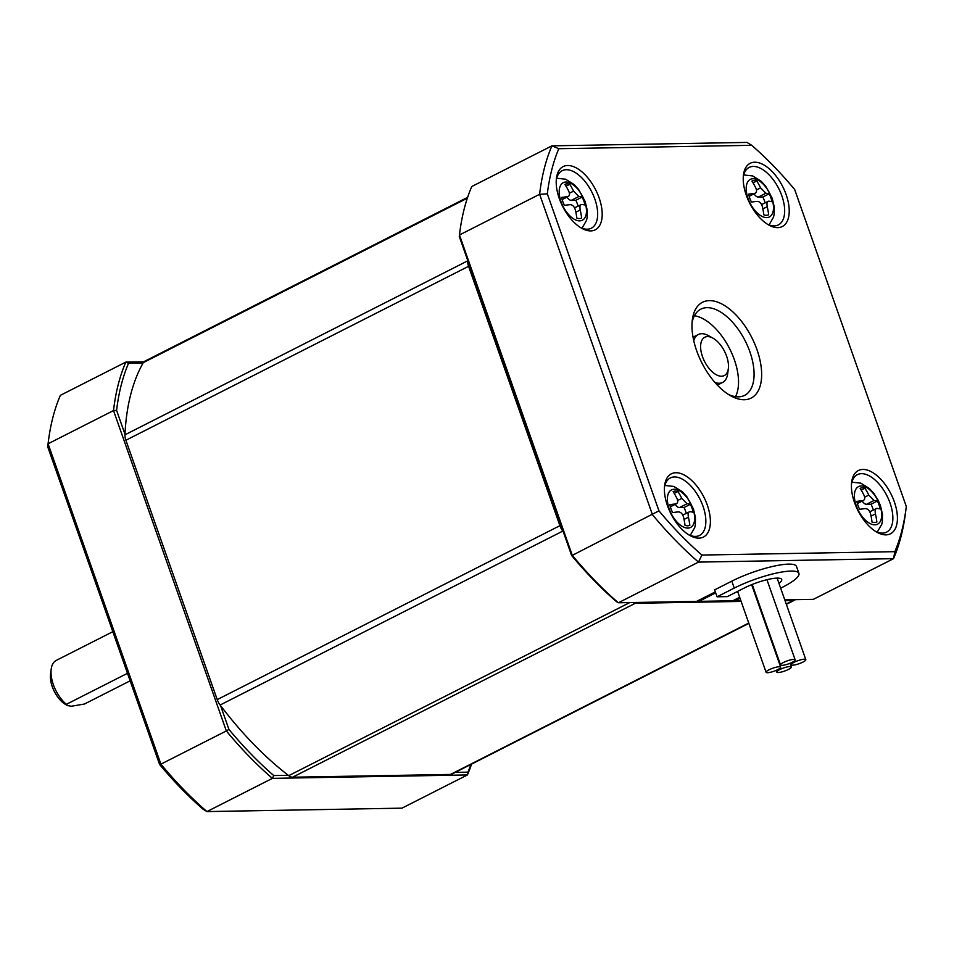 <?xml version="1.0" encoding="UTF-8"?>
<svg xmlns="http://www.w3.org/2000/svg" width="954" height="954" viewBox="0 0 954 954"><rect width="100%" height="100%" fill="white"/><g stroke="black" fill="none" stroke-linecap="round" stroke-linejoin="round"><path stroke-width="1.43" d="M765.096 202.773A18.806 9.802 63.1 0 0 762.842 197.001L769.198 193.781A18.806 9.802 -116.9 0 1 770.88 197.74A18.806 9.802 -116.9 0 1 771.989 201.699A75.092 15.729 -19.4 0 0 768.638 201.175C767.076 201.366 766.611 203.202 767.243 206.684L762.866 208.902M762.842 197.001L758.287 197.084A5.915 3.077 -116.9 0 1 754.065 193.817M761.59 204.55L768.638 201.175M769.198 193.781A75.092 15.729 160.6 0 0 765.847 193.245L760.612 187.855A75.092 62.141 -91 0 0 756.784 180.998A18.806 9.802 -116.9 0 0 751.955 181.081A75.092 62.141 89 0 1 755.783 187.938C757.082 191.086 756.617 192.923 754.387 193.447A75.092 15.729 160.6 0 0 748.64 194.139A18.806 9.802 -116.9 0 0 749.761 198.11A18.806 9.802 -116.9 0 0 751.43 202.069A75.092 15.729 -19.4 0 1 757.178 201.377C759.634 201.497 761.387 203.297 762.413 206.768A75.092 62.141 89 0 1 763.844 214.853A18.806 9.802 -116.9 0 0 768.674 214.769A75.092 62.141 -91 0 0 767.243 206.684M159.568 764.416L160.904 764.154L48.082 443.777L113.514 410.566L226.337 730.943L160.904 764.154A284.757 148.359 -116.9 0 0 206.97 811.58L272.391 778.369L467.412 774.946L401.98 808.157L206.97 811.58L203.119 809.266A280.464 146.117 -116.9 0 1 159.568 764.416L47.7 446.746A280.464 146.117 -116.9 0 1 47.831 445.673L48.344 441.595A284.757 148.359 -116.9 0 1 60.376 395.326L125.809 362.115L128.551 363.259L143.076 363.009A267.561 139.403 63.1 0 1 143.279 362.639A10.744 5.593 63.1 0 1 144.638 361.292L467.615 197.371M756.784 180.998L753.052 182.882M749.176 196.297L755.27 193.209L749.129 196.119M130.138 680.834L84.453 704.016L71.311 706.246L67.567 705.59L66.351 704.326L127.478 673.309M743.297 176.585A32.233 16.79 -116.9 0 1 749.176 167.427A32.233 16.79 -116.9 0 1 781.863 195.856A32.233 16.79 -116.9 0 1 778.357 224.917A32.233 16.79 -116.9 0 1 767.493 224.25M786.132 194.568A35.465 18.472 -116.9 0 1 768.876 225.072A35.465 18.472 -116.9 0 1 746.314 195.272A35.465 18.472 -116.9 0 1 743.452 174.976A35.465 18.472 -116.9 0 1 761.852 163.897A35.465 18.472 -116.9 0 1 786.132 194.568M658.952 510.843L547.322 193.853A279.379 145.557 -116.9 0 1 558.782 148.705L751.74 145.318A279.379 145.557 -116.9 0 1 794.67 189.512L906.3 506.502A279.379 145.557 -116.9 0 1 906.205 507.301A279.379 145.557 -116.9 0 1 894.84 551.662L701.882 555.049A279.379 145.557 -116.9 0 1 658.952 510.843L572.293 555.359L459.47 234.97L539.618 194.294L652.441 514.671A284.757 148.359 -116.9 0 0 698.507 562.097L701.882 555.049M667.49 505.787A35.465 18.472 -116.9 0 1 664.628 485.503A35.465 18.472 -116.9 0 1 683.028 474.424A35.465 18.472 -116.9 0 1 707.308 505.095A35.465 18.472 -116.9 0 1 690.052 535.588A35.465 18.472 -116.9 0 1 667.49 505.787M559.294 198.551A35.465 18.472 -116.9 0 1 556.432 178.267A35.465 18.472 -116.9 0 1 574.833 167.188A35.465 18.472 -116.9 0 1 599.112 197.86A35.465 18.472 -116.9 0 1 581.868 228.352A35.465 18.472 -116.9 0 1 559.294 198.551M854.51 502.508A35.465 18.472 -116.9 0 1 851.648 482.211A35.465 18.472 -116.9 0 1 870.048 471.133A35.465 18.472 -116.9 0 1 894.327 501.804A35.465 18.472 -116.9 0 1 877.072 532.308A35.465 18.472 -116.9 0 1 854.51 502.508M756.975 349.653A53.722 27.988 -116.9 0 1 730.836 395.862A53.722 27.988 -116.9 0 1 696.647 350.714A53.722 27.988 -116.9 0 1 692.318 319.972A53.722 27.988 -116.9 0 1 720.187 303.181A53.722 27.988 -116.9 0 1 756.975 349.653M547.322 193.853L539.618 194.294A284.757 148.359 -116.9 0 1 551.925 145.843L471.765 186.519A284.757 148.359 -116.9 0 0 459.733 232.8A284.757 148.359 -116.9 0 0 459.47 234.97L459.279 236.461L467.675 260.311L571.625 555.49L572.293 555.359A284.757 148.359 -116.9 0 0 618.359 602.773L698.507 562.097L893.528 558.674L894.84 551.662M906.205 507.301L905.561 512.405A284.757 148.359 -116.9 0 1 893.528 558.674L813.368 599.351L784.772 599.851M751.74 145.318L746.934 142.42L551.925 145.843L558.782 148.705M664.473 487.1A32.233 16.79 -116.9 0 1 670.352 477.942A32.233 16.79 -116.9 0 1 703.05 506.371A32.233 16.79 -116.9 0 1 699.532 535.433A32.233 16.79 -116.9 0 1 688.669 534.777M66.351 704.326A26.867 14 -116.9 0 1 53.341 684.614A26.867 14 -116.9 0 1 51.182 669.243A26.867 14 -116.9 0 1 56.262 660.395L112.822 631.691M556.289 179.865A32.233 16.79 -116.9 0 1 562.168 170.706A32.233 16.79 -116.9 0 1 594.855 199.136A32.233 16.79 -116.9 0 1 591.349 228.197A32.233 16.79 -116.9 0 1 580.473 227.541M851.493 483.821A32.233 16.79 -116.9 0 1 857.372 474.663A32.233 16.79 -116.9 0 1 890.058 503.08A32.233 16.79 -116.9 0 1 886.552 532.153A32.233 16.79 -116.9 0 1 875.689 531.485M692.067 322.655A48.356 25.198 -116.9 0 1 700.832 309.144A48.356 25.198 -116.9 0 1 749.868 351.776A48.356 25.198 -116.9 0 1 744.609 395.373A48.356 25.198 -116.9 0 1 728.522 394.479M740.03 598.265L735.164 600.722L733.829 600.304M740.864 600.626L735.164 600.722M715.345 591.874L696.563 601.402L618.359 602.773L616.427 601.616A282.611 147.238 -116.9 0 1 571.625 555.49M780.658 588.189L782.519 587.235A42.978 9.003 160.6 0 0 798.927 573.39L796.483 566.449A42.978 9.003 160.6 0 0 772.919 566.39A42.978 9.003 160.6 0 0 731.813 581.153L714.629 589.87L717.074 596.799L727.33 596.62L744.514 587.902A24.721 5.175 -19.4 0 1 768.149 579.424A24.721 5.175 -19.4 0 1 781.696 579.448A24.721 5.175 -19.4 0 1 778.965 583.371M735.486 396.661A48.356 25.198 63.1 0 0 734.33 359.67A48.356 25.198 63.1 0 0 694.417 315.738M798.927 573.39A42.978 9.003 160.6 0 0 775.363 573.33A42.978 9.003 160.6 0 0 734.258 588.081L717.074 596.799M459.279 236.461A282.611 147.238 -116.9 0 1 459.482 234.839L459.733 232.8M693.105 337.585A26.867 14 -116.9 0 1 695.025 336.19L698.292 334.532A26.867 14 -116.9 0 1 708.44 335.641L712.936 338.133A21.489 11.198 -116.9 0 1 726.614 356.2A21.489 11.198 -116.9 0 1 728.343 368.494A21.489 11.198 -116.9 0 1 717.193 375.208A21.489 11.198 -116.9 0 1 702.478 356.617A21.489 11.198 -116.9 0 1 712.936 338.133M728.343 368.494L727.699 373.598A26.867 14 -116.9 0 1 722.619 382.435L719.34 384.104A26.867 14 -116.9 0 1 717.086 384.82M143.076 363.009A267.561 139.403 -116.9 0 0 124.986 434.249A267.561 139.403 63.1 0 0 124.962 434.809A10.744 5.593 63.1 0 0 125.892 440.247L468.581 266.309A10.744 5.593 -116.9 0 1 467.651 260.871A267.561 139.403 -116.9 0 1 467.675 260.311M468.581 266.309L559.915 525.678A10.744 5.593 63.1 0 0 562.812 531.08L220.124 705.018A267.561 139.403 63.1 0 0 220.541 705.566A267.561 139.403 -116.9 0 0 288.263 775.292A267.561 139.403 63.1 0 0 288.728 775.662A10.744 5.593 63.1 0 0 292.604 777.212L450.479 774.445A10.744 5.593 63.1 0 0 451.85 774.111L748.866 623.367M292.604 777.212L635.292 603.286A10.744 5.593 -116.9 0 1 632.645 602.523M635.292 603.286L741.139 601.425M785.047 600.65L793.168 600.507L786.239 604.025M795.254 599.672A10.744 5.593 -116.9 0 1 794.539 600.185A10.744 5.593 -116.9 0 1 793.168 600.507M722.619 382.435A26.867 14 -116.9 0 1 714.951 382.471M125.892 440.247L217.226 699.604A10.744 5.593 63.1 0 0 220.124 705.018M51.182 669.243L50.538 674.335A21.489 11.198 63.1 0 0 52.267 686.641A21.489 11.198 63.1 0 0 65.945 704.696L67.555 705.59M124.986 434.249L116.591 410.387A282.611 147.238 -116.9 0 1 128.551 363.259M288.263 775.292L273.75 775.554A282.611 147.238 -116.9 0 1 228.936 729.416L220.541 705.566M802.863 662.124A7.739 1.622 160.6 0 0 805.82 659.631A7.739 1.622 160.6 0 0 804.401 659.202A7.739 1.622 160.6 0 0 794.169 662.267A7.739 1.622 160.6 0 0 791.224 664.771A7.739 1.622 160.6 0 0 795.457 664.771A7.739 1.622 160.6 0 0 802.863 662.124M777.737 669.648A7.739 1.622 160.6 0 0 780.694 667.156A7.739 1.622 160.6 0 0 776.449 667.144A7.739 1.622 160.6 0 0 769.055 669.791A7.739 1.622 160.6 0 0 766.098 672.296A7.739 1.622 160.6 0 0 767.505 672.713A7.739 1.622 160.6 0 0 777.737 669.648M781.958 665.367A7.739 1.622 160.6 0 0 792.202 662.303A7.739 1.622 160.6 0 0 795.147 659.81A7.739 1.622 160.6 0 0 790.914 659.798A7.739 1.622 160.6 0 0 783.508 662.458A7.739 1.622 160.6 0 0 780.551 664.95A7.739 1.622 160.6 0 0 781.958 665.367M779.716 669.613A7.739 1.622 160.6 0 0 776.759 672.105A7.739 1.622 160.6 0 0 778.166 672.522A7.739 1.622 160.6 0 0 788.398 669.458A7.739 1.622 160.6 0 0 791.355 666.965A7.739 1.622 160.6 0 0 787.11 666.953A7.739 1.622 160.6 0 0 779.716 669.613M470.978 764.404A282.611 147.238 -116.9 0 1 467.937 772.144L455.296 772.37M686.272 513.3A18.806 9.802 63.1 0 0 684.018 507.528L690.374 504.296A18.806 9.802 -116.9 0 1 692.055 508.255A18.806 9.802 -116.9 0 1 693.164 512.226A75.092 15.729 -19.4 0 0 689.814 511.702C688.251 511.893 687.786 513.729 688.418 517.211A75.092 62.141 -91 0 1 689.849 525.284A18.806 9.802 -116.9 0 1 685.032 525.368A75.092 62.141 89 0 0 683.589 517.295C682.563 513.812 680.822 512.012 678.354 511.904A75.092 15.729 -19.4 0 0 672.618 512.584A18.806 9.802 -116.9 0 1 670.936 508.625A18.806 9.802 -116.9 0 1 669.815 504.654A75.092 15.729 160.6 0 1 675.563 503.974C677.793 503.438 678.27 501.601 676.958 498.465A75.092 62.141 89 0 0 673.13 491.596A18.806 9.802 -116.9 0 1 677.96 491.513L674.228 493.409M682.766 515.077L689.814 511.702M575.846 212.193L580.223 209.975A75.092 62.141 -91 0 1 581.654 218.049A18.806 9.802 -116.9 0 1 579.412 218.549A18.806 9.802 -116.9 0 1 576.836 218.132A75.092 62.141 89 0 0 575.393 210.059C574.368 206.577 572.627 204.776 570.158 204.669A75.092 15.729 -19.4 0 0 564.422 205.348A18.806 9.802 -116.9 0 1 561.62 197.418A75.092 15.729 160.6 0 1 567.368 196.739C569.61 196.202 570.075 194.366 568.763 191.229A75.092 62.141 89 0 0 564.935 184.36A18.806 9.802 -116.9 0 1 567.189 183.86A18.806 9.802 -116.9 0 1 569.765 184.277L566.032 186.173M562.168 199.577L568.25 196.488L562.109 199.398M871.062 516.138L875.438 513.92A75.092 62.141 -91 0 1 876.869 521.993A18.806 9.802 -116.9 0 1 874.615 522.506A18.806 9.802 -116.9 0 1 872.039 522.088A75.092 62.141 89 0 0 870.608 514.003C869.583 510.533 867.83 508.732 865.373 508.613A75.092 15.729 -19.4 0 0 859.626 509.305A18.806 9.802 -116.9 0 1 856.835 501.375A75.092 15.729 160.6 0 1 862.583 500.683C864.813 500.158 865.278 498.322 863.978 495.174A75.092 62.141 89 0 0 860.15 488.317A18.806 9.802 -116.9 0 1 862.404 487.816A18.806 9.802 -116.9 0 1 864.98 488.233L861.247 490.117M857.372 503.533L863.465 500.433L857.324 503.354M48.344 441.595A284.757 148.359 -116.9 0 0 48.082 443.777L47.7 446.746M143.923 361.804L125.809 362.115A284.757 148.359 -116.9 0 0 113.514 410.566L116.591 410.387M273.75 775.554L272.391 778.369A284.757 148.359 -116.9 0 1 226.337 730.943L228.936 729.416M471.574 764.106A284.757 148.359 -116.9 0 1 467.412 774.946L467.937 772.144M690.374 504.296A75.092 15.729 160.6 0 0 687.023 503.772L681.788 498.382A75.092 62.141 -91 0 0 677.96 491.513M684.018 507.528L679.463 507.6A5.915 3.077 -116.9 0 1 675.241 504.332M670.352 506.812L676.446 503.724L670.304 506.634M580.223 209.975C579.591 206.493 580.056 204.657 581.618 204.466A75.092 15.729 -19.4 0 1 584.969 204.991A18.806 9.802 -116.9 0 0 582.178 197.061A75.092 15.729 160.6 0 0 578.828 196.536L573.592 191.146A75.092 62.141 -91 0 0 569.765 184.277M574.57 207.841L581.618 204.466M578.076 206.064A18.806 9.802 63.1 0 0 575.822 200.292L582.178 197.061M575.822 200.292L571.279 200.364A5.915 3.077 -116.9 0 1 567.046 197.096M875.438 513.92C874.806 510.438 875.271 508.601 876.833 508.41A75.092 15.729 -19.4 0 1 880.184 508.935A18.806 9.802 -116.9 0 0 877.394 501.017A75.092 15.729 160.6 0 0 874.043 500.48L868.808 495.09A75.092 62.141 -91 0 0 864.98 488.233M869.786 511.785L876.833 508.41M873.292 510.008A18.806 9.802 63.1 0 0 871.038 504.237L877.394 501.017M871.038 504.237L866.482 504.32A5.915 3.077 -116.9 0 1 862.261 501.053M693.749 340.685A26.867 14 -116.9 0 1 698.292 334.532M771.667 197.955A21.06 10.971 -116.9 0 1 766.682 217.584A21.06 10.971 -116.9 0 1 748.019 198.372A21.06 10.971 -116.9 0 1 753.004 178.744A21.06 10.971 -116.9 0 1 771.667 197.955M758.287 197.084L765.847 193.245M756.462 189.965L760.612 187.855M734.258 588.081L731.813 581.153M739.672 597.264L732.755 600.77L698.972 601.366A2.147 1.121 -116.9 0 1 697.863 600.746M697.064 601.151A2.147 2.147 0 0 0 698.316 601.533A2.147 1.777 -91 0 0 698.972 601.366L715.691 592.875M733.244 600.519A2.147 1.121 -116.9 0 1 733.03 600.698A2.147 1.121 -116.9 0 1 732.755 600.77A2.147 1.777 -91 0 1 732.1 600.937L698.316 601.533M124.962 434.809L467.651 260.871M467.353 198.158L143.279 362.639M559.915 525.678L217.226 699.604M288.728 775.662L629.735 602.582M748.759 623.045L450.479 774.445M692.842 508.47A21.06 10.971 63.1 0 0 674.18 489.259A21.06 10.971 63.1 0 0 669.195 508.887A21.06 10.971 63.1 0 0 687.858 528.099A21.06 10.971 63.1 0 0 692.842 508.47M561.012 201.652A21.06 10.971 63.1 0 0 579.662 220.863A21.06 10.971 63.1 0 0 584.647 201.234A21.06 10.971 63.1 0 0 565.984 182.023A21.06 10.971 63.1 0 0 561.012 201.652M874.878 524.819A21.06 10.971 63.1 0 0 879.862 505.191A21.06 10.971 63.1 0 0 861.2 485.98A21.06 10.971 63.1 0 0 856.215 505.608A21.06 10.971 63.1 0 0 874.878 524.819M679.463 507.6L687.023 503.772M677.638 500.48L681.788 498.382M684.042 519.429L688.418 517.211M578.828 196.536L571.279 200.364M569.443 193.245L573.592 191.146M866.482 504.32L874.043 500.48M864.646 497.201L868.808 495.09M743.679 174.952L752.646 175.93L761.197 181.284L765.621 186.125L772.263 198.396L774.266 207.042L774.171 214.185L773.539 217.095L769.043 224.905M739.696 597.323L733.03 600.698A2.147 2.147 0 0 1 732.1 600.937M794.539 600.185L786.346 604.335M664.855 485.467L673.822 486.445L682.372 491.799L686.797 496.64L693.439 508.911L695.442 517.557L695.347 524.7L694.715 527.61L690.219 535.433M582.023 228.197L586.519 220.374L587.151 217.464L587.247 210.321L585.243 201.688L578.601 189.405L574.177 184.563L565.627 179.209L556.659 178.231M877.227 532.141L881.734 524.33L882.367 521.421L882.462 514.278L880.459 505.632L878.121 500.182L873.804 493.349L869.392 488.52L860.746 483.129L851.874 482.187M805.82 659.631L777.116 578.112M780.694 667.156L751.645 584.683M780.551 664.95L752.205 584.456M776.759 672.105L776.151 670.388M791.355 666.965L790.055 663.28M791.224 664.771L790.616 663.042M766.098 672.296L737.609 591.408M795.147 659.81L766.944 579.71"/></g></svg>
